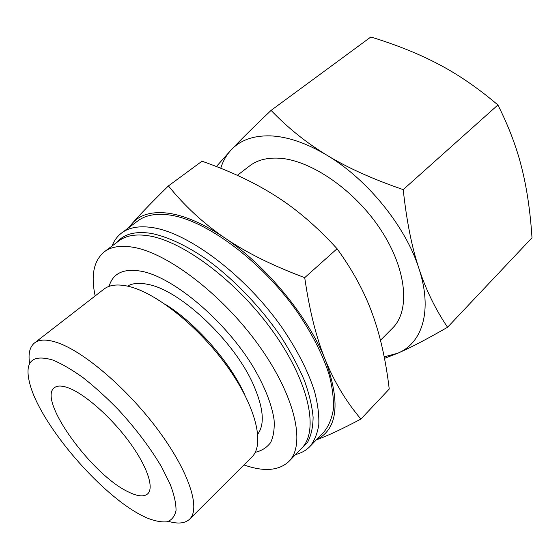 <?xml version="1.0" encoding="UTF-8"?>
<svg xmlns="http://www.w3.org/2000/svg" width="560" height="560" viewBox="0 0 560 560"><rect width="100%" height="100%" fill="white"/><g stroke="black" fill="none" stroke-linecap="round" stroke-linejoin="round"><path stroke-width="0.84" d="M127.519 286.118C132.643 283.108 139.573 282.562 148.302 284.473C180.418 290.304 234.612 341.383 253.498 384.937C263.522 408.009 264.957 424.389 257.796 434.084M112.056 246.008C114.128 240.576 117.348 236.215 121.702 232.925C129.003 227.444 139.167 225.652 152.187 227.549C188.279 232.638 245.07 275.009 281.764 327.243C297.08 349.678 307.958 370.888 314.398 390.887C317.716 403.473 319.179 414.715 318.801 424.613C317.415 433.615 314.419 440.937 309.827 446.593C306.012 450.492 301.28 453.131 295.631 454.503M121.702 232.925L137.914 220.85C145.418 215.215 155.736 213.241 168.861 214.914C205.254 219.394 261.723 260.855 297.745 312.592C312.767 334.817 323.344 355.915 329.476 375.886C332.591 388.472 333.865 399.749 333.305 409.724C331.744 418.81 328.594 426.251 323.855 432.04L309.827 446.593M116.746 242.494C123.781 234.073 135.156 231.021 150.871 233.331C166.908 236.46 185.969 245.203 206.241 259.091C233.422 278.74 260.673 307.02 281.008 336.847C290.542 351.778 298.312 366.282 304.325 380.359C309.218 393.918 312.144 406.238 313.11 417.305C312.97 427.483 311.052 435.946 307.356 442.701L299.712 450.289M95.165 295.939C90.72 275.331 93.765 260.617 104.3 251.818L118.986 240.814C126.049 235.487 135.94 233.814 148.666 235.809C183.582 241.129 238.49 282.485 274.064 333.067C309.799 383.635 318.913 431.445 301.658 448.28L288.89 461.461C278.817 470.792 263.844 471.954 243.957 464.933M104.3 251.818C111.167 246.624 120.918 245.133 133.539 247.324C168.175 253.204 223.356 295.365 259.532 346.388C295.862 397.39 305.697 445.095 288.89 461.461M109.109 286.356C112.896 273.084 123.809 268.079 141.841 271.334C174.048 277.564 225.841 321.286 253.61 367.591C265.048 387.303 271.873 404.719 274.085 419.839C274.645 429.03 273.483 436.618 270.599 442.61C266.819 447.601 261.702 450.835 255.234 452.319M164.745 303.982C194.999 322.322 229.621 361.431 244.349 393.932L244.79 394.898M29.624 363.608C28.077 353.808 29.701 346.927 34.496 342.965L103.915 289.156C109.466 284.844 117.579 283.892 128.254 286.286C155.918 292.46 199.171 326.886 227.717 367.108C256.382 407.33 264.901 444.682 251.797 457.114L189.637 519.155C185.094 523.411 178.059 524.153 168.539 521.374M34.496 342.965C39.193 339.311 46.641 339.143 56.847 342.461C83.272 351.001 127.428 388.563 158.284 430.276C189.252 472.003 200.802 508.732 189.637 519.155M52.822 360.045C61.768 363.769 71.827 369.621 82.985 377.594C94.535 386.687 106.204 397.236 117.978 409.262C135.695 428.484 150.234 447.727 161.595 466.991L170.226 484.337C174.174 494.76 176.106 503.454 176.029 510.419C174.818 516.243 171.857 520.03 167.139 521.78C161.567 522.368 154.777 521.066 146.769 517.874L142.268 515.704C101.395 495.285 42.084 426.531 30.345 385.644C23.695 362.278 31.185 353.745 52.822 360.045M380.478 340.298L392.553 328.118C410.249 310.877 407.092 269.92 380.954 230.048C354.949 190.148 310.618 159.81 278.936 158.186C266.924 157.556 257.173 160.118 249.69 165.865L237.335 175.343M316.274 439.901C327.082 436.044 341.964 429.1 360.906 419.062C346.136 401.597 334.285 381.892 325.353 359.94C316.407 338.191 309.526 310.765 304.717 277.655C272.363 265.552 245.679 252.28 224.665 237.846C203.483 223.398 184.73 206.094 168.42 185.92C151.711 202.363 139.65 214.865 132.23 223.433C139.832 214.634 151.774 211.211 168.056 213.164C184.639 215.453 203.504 223.678 224.665 237.846C266.308 265.678 308.469 317.009 325.353 359.94C340.732 402.521 337.792 429.079 316.54 439.628M384.496 358.386L397.845 353.171C410.032 347.949 426.608 339.318 447.559 327.257C435.491 309.421 425.943 289.814 418.901 268.429C411.838 247.226 406.609 220.955 403.214 189.616C372.757 179.144 347.333 167.685 326.942 155.232C306.39 142.779 287.77 127.834 271.082 110.39C253.484 127.176 240.219 140.308 231.28 149.786C240.394 140.112 253.414 135.478 270.34 135.87C287.532 136.584 306.397 143.031 326.942 155.232C367.367 179.186 405.678 226.555 418.901 268.429C432.901 310.632 422.289 343.147 397.845 353.171L384.202 356.881M128.681 492.058C92.309 475.524 37.268 399.889 54.306 387.765C57.267 385.378 62.146 385.483 68.936 388.08C85.162 394.324 110.992 417.102 129.031 441.574C147.133 466.06 154.385 487.781 147.7 493.836C143.969 497.035 137.634 496.44 128.681 492.058M220.752 168.266C222.971 161.07 226.485 154.91 231.28 149.786L216.384 166.537M271.082 110.39L370.86 36.988C396.907 44.989 419.685 54.18 439.194 64.554C458.696 74.795 478.268 88.27 497.91 104.972C508.76 126.518 516.698 147.476 521.731 167.839C526.883 188.251 530.313 211.575 532 237.804L447.559 327.257M403.214 189.616L497.91 104.972M129.458 227.15L132.23 223.433L128.387 227.941M168.42 185.92L202.013 161.203C230.671 171.269 255.374 182.966 276.108 196.287C296.856 209.419 317.177 226.898 337.071 248.738C352.933 270.676 364.707 292.411 372.393 313.929C380.268 335.489 385.882 360.528 389.235 389.046L360.906 419.062M304.717 277.655L337.071 248.738"/></g></svg>
